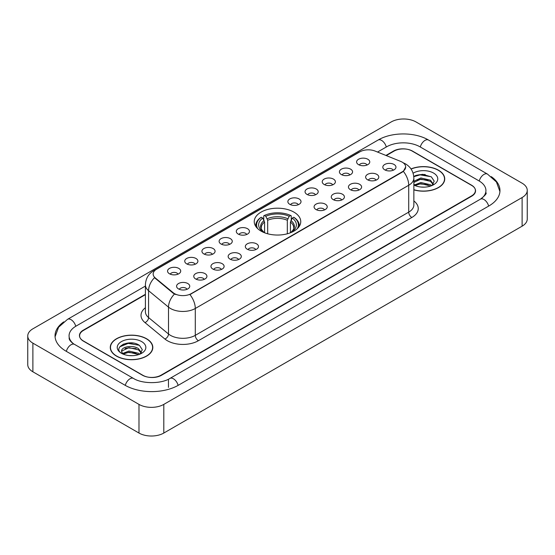 <?xml version="1.0" encoding="UTF-8"?>
<svg xmlns="http://www.w3.org/2000/svg" width="555" height="555" viewBox="0 0 555 555"><rect width="100%" height="100%" fill="white"/><g stroke="black" fill="none" stroke-linecap="round" stroke-linejoin="round"><path stroke-width="0.83" d="M293.942 212.128A23.255 13.424 0 0 0 268.599 209.214A23.255 13.424 0 0 0 254.245 221.618A23.255 13.424 0 0 0 261.058 231.109A23.255 13.424 0 0 0 286.401 234.023A23.255 13.424 0 0 0 300.754 221.618A23.255 13.424 0 0 0 293.942 212.128M341.346 174.547A6.584 3.802 180 0 1 340.035 173.472A6.584 3.802 180 0 1 342.22 168.755A6.584 3.802 180 0 1 350.649 169.178A6.584 3.802 180 0 1 351.953 173.472A6.584 3.802 180 0 1 341.346 174.547M349.851 174.943A3.947 2.282 0 0 0 348.79 173.833A3.947 2.282 0 0 0 344.898 173.257A3.947 2.282 0 0 0 342.144 174.943M324.155 184.475A6.584 3.802 180 0 1 322.85 183.4A6.584 3.802 180 0 1 325.029 178.675A6.584 3.802 180 0 1 333.465 179.099A6.584 3.802 180 0 1 334.769 183.4A6.584 3.802 180 0 1 324.155 184.475M332.66 184.864A3.947 2.282 0 0 0 331.606 183.754A3.947 2.282 0 0 0 327.714 183.178A3.947 2.282 0 0 0 324.959 184.864M306.971 194.396A6.584 3.802 180 0 1 305.666 193.32A6.584 3.802 180 0 1 307.845 188.596A6.584 3.802 180 0 1 316.281 189.019A6.584 3.802 180 0 1 317.585 193.32A6.584 3.802 180 0 1 306.971 194.396M315.476 194.791A3.947 2.282 0 0 0 314.414 193.681A3.947 2.282 0 0 0 310.529 193.098A3.947 2.282 0 0 0 307.775 194.791M289.786 204.316A6.584 3.802 180 0 1 288.482 203.241A6.584 3.802 180 0 1 290.66 198.517A6.584 3.802 180 0 1 299.089 198.947A6.584 3.802 180 0 1 300.401 203.241A6.584 3.802 180 0 1 289.786 204.316M298.292 204.712A3.947 2.282 0 0 0 297.23 203.602A3.947 2.282 0 0 0 293.338 203.026A3.947 2.282 0 0 0 290.584 204.712M238.227 234.085A6.584 3.802 180 0 1 236.923 233.01A6.584 3.802 180 0 1 239.101 228.285A6.584 3.802 180 0 1 247.53 228.709A6.584 3.802 180 0 1 248.841 233.01A6.584 3.802 180 0 1 238.227 234.085M246.732 234.481A3.947 2.282 0 0 0 245.671 233.371A3.947 2.282 0 0 0 241.779 232.788A3.947 2.282 0 0 0 239.025 234.481M221.043 244.006A6.584 3.802 180 0 1 219.731 242.93A6.584 3.802 180 0 1 221.917 238.213A6.584 3.802 180 0 1 230.346 238.636A6.584 3.802 180 0 1 231.65 242.93A6.584 3.802 180 0 1 221.043 244.006M229.548 244.401A3.947 2.282 0 0 0 228.487 243.291A3.947 2.282 0 0 0 224.595 242.715A3.947 2.282 0 0 0 221.84 244.401M203.851 253.926A6.584 3.802 180 0 1 202.547 252.851A6.584 3.802 180 0 1 204.726 248.134A6.584 3.802 180 0 1 213.162 248.557A6.584 3.802 180 0 1 214.466 252.851A6.584 3.802 180 0 1 203.851 253.926M212.357 254.322A3.947 2.282 0 0 0 211.295 253.212A3.947 2.282 0 0 0 207.41 252.636A3.947 2.282 0 0 0 204.656 254.322M186.667 263.854A6.584 3.802 180 0 1 185.363 262.779A6.584 3.802 180 0 1 187.541 258.054A6.584 3.802 180 0 1 195.971 258.477A6.584 3.802 180 0 1 197.282 262.779A6.584 3.802 180 0 1 186.667 263.854M195.173 264.242A3.947 2.282 0 0 0 194.111 263.132A3.947 2.282 0 0 0 190.219 262.557A3.947 2.282 0 0 0 187.465 264.242M169.483 273.775A6.584 3.802 180 0 1 168.172 272.699A6.584 3.802 180 0 1 170.357 267.975A6.584 3.802 180 0 1 178.786 268.398A6.584 3.802 180 0 1 180.091 272.699A6.584 3.802 180 0 1 169.483 273.775M177.988 274.17A3.947 2.282 0 0 0 176.927 273.06A3.947 2.282 0 0 0 173.035 272.477A3.947 2.282 0 0 0 170.281 274.17M358.53 164.627A6.584 3.802 180 0 1 357.226 163.552A6.584 3.802 180 0 1 359.404 158.827A6.584 3.802 180 0 1 367.833 159.257A6.584 3.802 180 0 1 369.144 163.552A6.584 3.802 180 0 1 358.53 164.627M367.035 165.022A3.947 2.282 0 0 0 365.974 163.912A3.947 2.282 0 0 0 362.082 163.337A3.947 2.282 0 0 0 359.335 165.022M367.556 179.764A6.584 3.802 180 0 1 366.251 178.689A6.584 3.802 180 0 1 368.43 173.965A6.584 3.802 180 0 1 376.866 174.388A6.584 3.802 180 0 1 378.17 178.689A6.584 3.802 180 0 1 367.556 179.764M376.061 180.153A3.947 2.282 0 0 0 375 179.043A3.947 2.282 0 0 0 371.115 178.467A3.947 2.282 0 0 0 368.36 180.153M350.372 189.685A6.584 3.802 180 0 1 349.067 188.61A6.584 3.802 180 0 1 351.246 183.885A6.584 3.802 180 0 1 359.675 184.309A6.584 3.802 180 0 1 360.986 188.61A6.584 3.802 180 0 1 350.372 189.685M358.877 190.081A3.947 2.282 0 0 0 357.815 188.971A3.947 2.282 0 0 0 353.923 188.388A3.947 2.282 0 0 0 351.169 190.081M333.187 199.606A6.584 3.802 180 0 1 331.876 198.53A6.584 3.802 180 0 1 334.061 193.813A6.584 3.802 180 0 1 342.49 194.236A6.584 3.802 180 0 1 343.795 198.53A6.584 3.802 180 0 1 333.187 199.606M341.693 200.001A3.947 2.282 0 0 0 340.631 198.891A3.947 2.282 0 0 0 336.739 198.315A3.947 2.282 0 0 0 333.985 200.001M315.996 209.526A6.584 3.802 180 0 1 314.692 208.451A6.584 3.802 180 0 1 316.87 203.734A6.584 3.802 180 0 1 325.306 204.157A6.584 3.802 180 0 1 326.611 208.451A6.584 3.802 180 0 1 315.996 209.526M324.502 209.922A3.947 2.282 0 0 0 323.447 208.812A3.947 2.282 0 0 0 319.555 208.236A3.947 2.282 0 0 0 316.801 209.922M247.252 249.216A6.584 3.802 180 0 1 245.948 248.141A6.584 3.802 180 0 1 248.127 243.423A6.584 3.802 180 0 1 256.563 243.846A6.584 3.802 180 0 1 257.867 248.141A6.584 3.802 180 0 1 247.252 249.216M255.758 249.611A3.947 2.282 0 0 0 254.696 248.501A3.947 2.282 0 0 0 250.811 247.925A3.947 2.282 0 0 0 248.057 249.611M230.068 259.143A6.584 3.802 180 0 1 228.764 258.068A6.584 3.802 180 0 1 230.942 253.344A6.584 3.802 180 0 1 239.371 253.767A6.584 3.802 180 0 1 240.683 258.068A6.584 3.802 180 0 1 230.068 259.143M238.574 259.532A3.947 2.282 0 0 0 237.512 258.422A3.947 2.282 0 0 0 233.62 257.846A3.947 2.282 0 0 0 230.866 259.532M212.884 269.064A6.584 3.802 180 0 1 211.573 267.989A6.584 3.802 180 0 1 213.751 263.264A6.584 3.802 180 0 1 222.187 263.687A6.584 3.802 180 0 1 223.492 267.989A6.584 3.802 180 0 1 212.884 269.064M221.383 269.459A3.947 2.282 0 0 0 220.328 268.349A3.947 2.282 0 0 0 216.436 267.767A3.947 2.282 0 0 0 213.682 269.459M195.693 278.985A6.584 3.802 180 0 1 194.389 277.909A6.584 3.802 180 0 1 196.567 273.192A6.584 3.802 180 0 1 205.003 273.615A6.584 3.802 180 0 1 206.307 277.909A6.584 3.802 180 0 1 195.693 278.985M204.198 279.38A3.947 2.282 0 0 0 203.137 278.27A3.947 2.282 0 0 0 199.252 277.694A3.947 2.282 0 0 0 196.498 279.38M178.509 288.905A6.584 3.802 180 0 1 177.205 287.837A6.584 3.802 180 0 1 179.383 283.112A6.584 3.802 180 0 1 187.812 283.536A6.584 3.802 180 0 1 189.123 287.837A6.584 3.802 180 0 1 178.509 288.905M187.014 289.301A3.947 2.282 0 0 0 185.953 288.191A3.947 2.282 0 0 0 182.061 287.615A3.947 2.282 0 0 0 179.307 289.301M384.747 169.837A6.584 3.802 180 0 1 383.436 168.762A6.584 3.802 180 0 1 385.621 164.044A6.584 3.802 180 0 1 394.05 164.467A6.584 3.802 180 0 1 395.354 168.762A6.584 3.802 180 0 1 384.747 169.837M393.252 170.232A3.947 2.282 0 0 0 392.191 169.122A3.947 2.282 0 0 0 388.299 168.547A3.947 2.282 0 0 0 385.545 170.232M400.627 161.387A11.842 6.84 180 0 1 402.208 162.157A11.842 6.84 180 0 1 405.677 166.993A11.842 6.84 180 0 1 402.208 171.828L191.26 293.616A11.842 6.84 180 0 1 173.181 292.707L155.296 277.958A11.842 6.84 180 0 1 153.152 274.038A11.842 6.84 180 0 1 156.621 269.196L359.911 151.827A11.842 6.84 180 0 1 375.083 151.064L400.627 161.387M145.403 294.663L83.458 330.426A13.16 7.597 0 0 0 79.601 335.796A13.16 7.597 0 0 0 83.458 341.172L142.399 375.201A13.16 7.597 0 0 0 161.012 375.201L471.542 195.915A13.16 7.597 0 0 0 475.399 190.545A13.16 7.597 0 0 0 471.542 185.169L412.601 151.14A13.16 7.597 0 0 0 393.988 151.14L386.28 155.587M481.553 198.468A23.692 13.681 0 0 0 485.93 190.545A23.692 13.681 0 0 0 478.986 180.875L420.045 146.846A23.692 13.681 0 0 0 386.544 146.846L377.525 152.049M145.403 286.061L76.014 326.125A23.692 13.681 0 0 0 69.07 335.796A23.692 13.681 0 0 0 73.447 343.718M138.986 404.394A17.552 10.129 0 0 0 163.801 404.394L522.109 197.531A17.552 10.129 0 0 0 527.25 190.365A17.552 10.129 0 0 0 522.109 183.199L416.014 121.947A17.552 10.129 0 0 0 391.199 121.947L32.891 328.817A17.552 10.129 0 0 0 27.75 335.976A17.552 10.129 0 0 0 32.891 343.143L138.986 404.394L138.986 433.053A17.552 10.129 0 0 0 163.801 433.053L522.109 226.183A17.552 10.129 0 0 0 527.25 219.024L527.25 190.365M27.75 335.976L27.75 364.635A17.552 10.129 0 0 0 32.891 371.801L138.986 433.053M63.756 321.865A37.733 21.784 0 0 0 55.035 335.796A37.733 21.784 0 0 0 66.087 351.204L125.028 385.232A37.733 21.784 0 0 0 178.384 385.232L488.913 205.947A37.733 21.784 0 0 0 499.965 190.545A37.733 21.784 0 0 0 491.244 176.615M413.863 189.865A21.277 12.286 0 0 0 444.735 178.904A21.277 12.286 0 0 0 438.506 170.219A21.277 12.286 0 0 0 411.012 168.935M146.589 338.751A21.277 12.286 0 0 0 123.397 336.094A21.277 12.286 0 0 0 110.265 347.437A21.277 12.286 0 0 0 116.494 356.13A21.277 12.286 0 0 0 139.687 358.787A21.277 12.286 0 0 0 152.819 347.437A21.277 12.286 0 0 0 146.589 338.751M405.677 166.993L403.36 171.349L402.208 172.182L189.928 294.573A15.353 8.866 60 0 1 195.291 308.483A17.552 10.129 180 0 1 170.475 308.483A17.552 10.129 180 0 1 168.505 307.13L148.573 290.695A17.552 10.129 180 0 1 145.403 284.888L145.403 311.75A17.552 10.129 0 0 0 148.573 317.564L168.505 333.999A17.552 10.129 0 0 0 170.475 335.352A17.552 10.129 0 0 0 195.291 335.352L408.723 212.128A17.552 10.129 0 0 0 413.863 204.962L413.863 178.1A17.552 10.129 180 0 1 408.723 185.259A15.353 8.866 -120 0 0 403.36 171.349M175.838 294.573L173.181 293.227L154.498 277.666A15.353 10.268 129.5 0 0 148.573 290.695L148.573 317.564A4.385 2.935 -50.5 0 1 144.98 322.601A21.936 12.668 180 0 1 145.403 307.734M145.403 294.303L83.299 330.156A13.16 7.597 0 0 0 79.448 335.532A13.16 7.597 0 0 0 83.299 340.902L142.864 375.291A13.16 7.597 0 0 0 161.477 375.291L471.701 196.186A13.16 7.597 0 0 0 475.552 190.816A13.16 7.597 0 0 0 471.701 185.439L412.136 151.05A13.16 7.597 0 0 0 393.523 151.05L385.919 155.442M133.297 343.094A17.552 10.129 0 0 0 123.023 344.315M425.213 174.554A17.552 10.129 0 0 0 414.946 175.775M413.863 189.727A21.055 12.161 0 0 0 444.52 178.904A21.055 12.161 0 0 0 438.353 170.309A21.055 12.161 0 0 0 411.095 169.06M421.065 187.042L424.409 187.146M414.502 184.947L420.891 182.512L430.472 184.753L431.63 185.682M415.091 185.557L420.891 183.65L430.68 186.029M413.863 183.934A9.921 5.723 0 0 0 415.182 185.641M413.863 181.284L420.891 177.961L430.472 180.202L433.323 184.135M413.863 182.422L420.891 179.099L430.472 181.339L433.094 184.433M413.863 185.03A14.305 8.256 0 0 0 433.573 184.746A14.305 8.256 0 0 0 433.573 173.063A14.305 8.256 0 0 0 413.1 173.209M431.97 185.543L434.211 181.138L431.374 176.872L422.459 174.312L413.773 176.407M414.606 185.391L413.863 184.6M413.801 176.677L420.114 174.86L431.186 176.74M416.958 179.98L420.114 179.404L428.016 180.084M416.958 184.524L420.114 183.955L428.016 184.635M116.647 356.039A21.055 12.161 0 0 0 139.596 358.676A21.055 12.161 0 0 0 152.597 347.437A21.055 12.161 0 0 0 146.43 338.841A21.055 12.161 0 0 0 123.481 336.205A21.055 12.161 0 0 0 110.48 347.437A21.055 12.161 0 0 0 116.647 356.039M129.142 355.582L132.485 355.679M122.586 353.486L128.975 351.044L138.556 353.285L139.714 354.222M123.175 354.097L128.975 352.182L138.764 354.569M122.69 353.93L121.663 351.523A9.921 5.723 0 0 0 123.266 354.173M141.4 352.675L138.556 348.741C132.596 344.294 120.352 347.041 121.663 351.523L121.621 351.086M121.684 351.662L121.961 350.926L128.975 347.638L138.556 349.872L141.178 352.966M140.054 354.076L142.295 349.678L139.458 345.404C129.419 338.189 111.583 347.701 121.885 353.528L122.398 353.84M141.657 341.602A14.305 8.256 0 0 0 121.427 341.602A14.305 8.256 0 0 0 121.427 353.278A14.305 8.256 0 0 0 141.657 353.278A14.305 8.256 0 0 0 141.657 341.602M119.79 346.84L128.191 343.392L139.263 345.279M125.041 348.512L128.191 347.943L136.1 348.623M125.041 353.063L128.191 352.494L136.1 353.167M264.575 232.781L264.575 222.062L262.702 218.087A18.863 10.892 0 0 0 262.702 231.595L262.349 231.803M263.743 219.884L263.743 215.826L264.367 215.472A20.882 12.057 0 0 1 290.633 215.472L289.197 216.297A18.863 10.892 0 0 0 265.803 216.297L267.676 220.273L267.676 233.787M287.324 233.787L287.324 220.273L289.197 216.297M257.68 228.632A20.882 12.057 0 0 1 261.266 217.262L260.642 217.615A21.763 12.564 0 0 0 255.737 225.559A21.763 12.564 0 0 0 255.793 226.426M290.633 215.472L291.257 215.826L291.257 219.884M261.266 217.262L262.702 218.087M265.803 216.297L264.367 215.472M262.702 231.595L264.423 232.718M299.207 226.426A21.763 12.564 0 0 0 299.263 225.559A21.763 12.564 0 0 0 294.358 217.615L293.734 217.262A20.882 12.057 0 0 1 297.32 228.632M292.651 231.803L292.298 231.595A18.863 10.892 0 0 0 292.298 218.087L293.734 217.262M290.577 232.718L292.298 231.595M292.298 218.087L290.425 222.062L290.425 232.781M155.296 277.958L155.296 278.478M173.181 292.707L173.181 293.227M191.26 293.616L191.26 293.97M402.208 171.828L402.208 172.182M178.12 385.385A7.021 4.051 -120 0 0 173.424 378.781A7.021 4.051 -120 0 0 169.913 378.434C161.276 384.018 142.129 384.018 133.498 378.434L74.557 344.405C73.857 344.149 70.436 341.818 69.361 339.348L69.07 337.946M125.291 385.385A7.021 4.051 -60 0 1 129.988 378.781A7.021 4.051 -60 0 1 133.498 378.434M66.35 351.357A7.021 4.051 -60 0 1 71.047 344.752A7.021 4.051 -60 0 1 74.557 344.405M55.07 336.788L58.566 327.242L67.537 319.333A7.021 4.051 60 0 1 71.047 319.68A7.021 4.051 60 0 1 75.751 326.284M67.537 319.333L378.073 140.047A7.021 4.051 60 0 1 381.576 140.394A7.021 4.051 60 0 1 386.28 146.992M378.073 140.047C391.761 131.903 414.828 131.903 428.522 140.047A7.021 4.051 120 0 0 425.012 140.394A7.021 4.051 120 0 0 420.308 146.992M499.93 191.53L496.434 181.984L487.463 174.076A7.021 4.051 120 0 0 483.953 174.423A7.021 4.051 120 0 0 479.249 181.027M488.65 206.099A7.021 4.051 -120 0 0 483.953 199.502A7.021 4.051 -120 0 0 480.443 199.155L169.913 378.434M163.801 433.053L163.801 404.394M32.891 371.801L32.891 343.143M522.109 226.183L522.109 197.531M168.456 387.383L168.456 379.502M198.392 340.721A4.385 2.532 60 0 1 195.291 335.352L195.291 308.483L408.723 185.259L408.723 212.128A4.385 2.532 60 0 0 411.824 217.498L198.392 340.721A21.936 12.668 180 0 1 167.374 340.721A21.936 12.668 180 0 1 164.911 339.036L144.98 322.601M413.863 178.1C413.565 171.786 410.79 167.055 405.545 163.905L403.325 162.823A15.353 7.194 112 0 0 403.124 162.747M155.317 270.098A15.353 8.866 -120 0 0 153.721 270.694C148.476 273.844 145.701 278.575 145.403 284.888M153.721 270.694L358.62 152.396A15.353 8.866 60 0 1 359.786 151.904M174.492 294.039A15.353 10.268 129.5 0 0 168.505 307.13L168.505 333.999A4.385 2.935 -50.5 0 1 164.911 339.036M413.863 200.945A21.936 12.668 180 0 1 411.824 217.498M264.575 222.062A16.234 9.373 0 0 0 261.266 227.73C260.822 228.563 261.8 230.138 264.194 232.455M287.324 220.273A16.234 9.373 0 0 0 267.676 220.273M264.118 220.529A16.872 9.74 0 0 0 264.118 232.399M287.781 218.739A16.872 9.74 0 0 0 267.219 218.739M290.882 232.399A16.872 9.74 0 0 0 290.882 220.529M290.806 232.455C293.2 230.145 294.178 228.57 293.734 227.73A16.234 9.373 0 0 0 290.425 222.062M485.93 192.696C486.908 193.404 485.077 195.554 480.443 199.155M428.522 140.047L487.463 174.076M358.62 152.396L361.437 151.085M444.52 180.659L444.52 178.904M152.597 349.199L152.597 347.437M110.48 349.199L110.48 347.437M255.737 226.35L255.737 225.559M299.263 226.35L299.263 225.559"/></g></svg>
